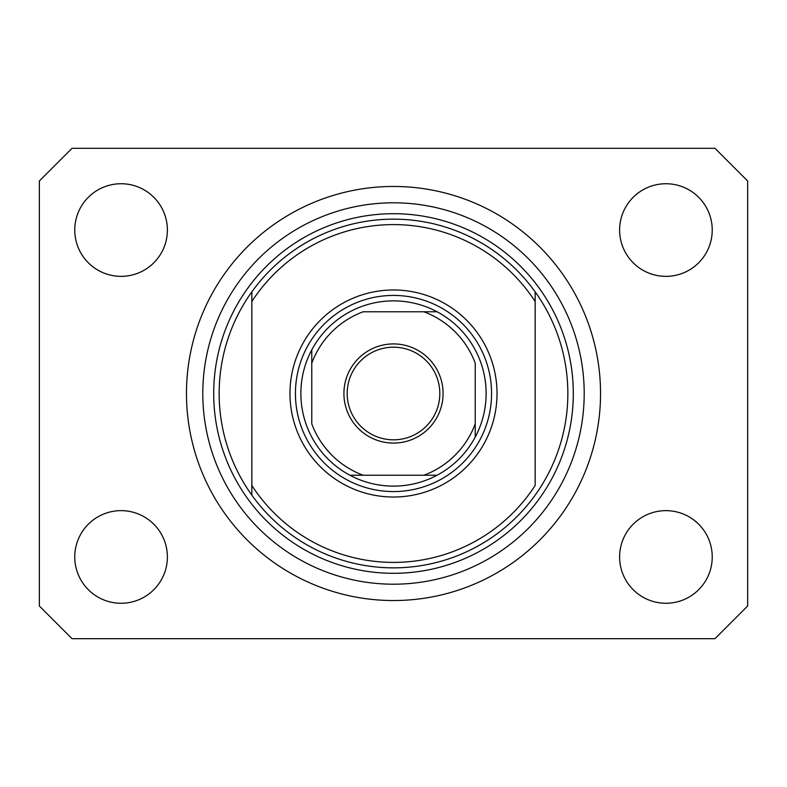 <?xml version="1.0" encoding="UTF-8"?>
<svg xmlns="http://www.w3.org/2000/svg" width="787" height="787" viewBox="0 0 787 787"><rect width="100%" height="100%" fill="white"/><g stroke="black" fill="none" stroke-linecap="round" stroke-linejoin="round"><path stroke-width="1.18" d="M186.46 393.5A207.04 207.04 0 0 0 393.5 600.54A207.04 207.04 0 0 0 600.54 393.5A207.04 207.04 0 0 0 393.5 186.46A207.04 207.04 0 0 0 186.46 393.5M74.765 556.95A46.315 46.315 0 0 0 121.08 603.265A46.315 46.315 0 0 0 167.385 556.95A46.315 46.315 0 0 0 121.08 510.645A46.315 46.315 0 0 0 74.765 556.95M619.615 556.95A46.315 46.315 0 0 0 665.92 603.265A46.315 46.315 0 0 0 712.235 556.95A46.315 46.315 0 0 0 665.92 510.645A46.315 46.315 0 0 0 619.615 556.95M619.615 230.05A46.315 46.315 0 0 0 665.92 276.355A46.315 46.315 0 0 0 712.235 230.05A46.315 46.315 0 0 0 665.92 183.735A46.315 46.315 0 0 0 619.615 230.05M74.765 230.05A46.315 46.315 0 0 0 121.08 276.355A46.315 46.315 0 0 0 167.385 230.05A46.315 46.315 0 0 0 121.08 183.735A46.315 46.315 0 0 0 74.765 230.05M72.04 638.68L714.96 638.68L747.65 605.99L747.65 181.01L714.96 148.32L72.04 148.32L39.35 181.01L39.35 605.99L72.04 638.68M497.02 393.5A103.52 103.52 0 0 1 393.5 497.02A103.52 103.52 0 0 1 289.98 393.5A103.52 103.52 0 0 1 393.5 289.98A103.52 103.52 0 0 1 497.02 393.5M219.15 393.5A174.35 174.35 0 0 0 535.16 495.141A174.35 174.35 0 0 0 535.16 291.859L535.16 301.519A168.9 168.9 0 0 0 251.84 301.519L251.84 485.481A168.9 168.9 0 0 0 535.16 485.481L535.16 291.859A174.35 174.35 0 0 0 251.84 291.859L251.84 301.519L251.84 291.859A174.35 174.35 0 0 0 219.15 393.5M584.2 393.5A190.7 190.7 0 0 0 393.5 202.8A190.7 190.7 0 0 0 202.8 393.5A190.7 190.7 0 0 0 393.5 584.2A190.7 190.7 0 0 0 584.2 393.5M251.84 485.481L251.84 495.141L251.84 485.481M443.081 393.5A49.581 49.581 0 0 1 393.5 443.081A49.581 49.581 0 0 1 343.919 393.5A49.581 49.581 0 0 1 393.5 343.919A49.581 49.581 0 0 1 443.081 393.5M347.185 393.5A46.315 46.315 0 0 0 393.5 439.815A46.315 46.315 0 0 0 439.815 393.5A46.315 46.315 0 0 0 393.5 347.185A46.315 46.315 0 0 0 347.185 393.5M486.12 393.5A92.62 92.62 0 0 0 311.77 349.91A92.62 92.62 0 0 0 349.91 475.23L437.09 475.23A92.62 92.62 0 0 0 475.23 437.09L475.23 363.161A87.18 87.18 0 0 0 423.839 311.77L363.161 311.77A87.18 87.18 0 0 0 311.77 363.161L311.77 423.839A87.18 87.18 0 0 0 363.161 475.23L349.91 475.23A92.62 92.62 0 0 0 437.09 475.23L423.839 475.23A87.18 87.18 0 0 0 475.23 423.839L475.23 437.09A92.62 92.62 0 0 0 486.12 393.5M295.43 393.5A98.07 98.07 0 0 1 393.5 295.43A98.07 98.07 0 0 1 491.57 393.5A98.07 98.07 0 0 1 393.5 491.57A98.07 98.07 0 0 1 295.43 393.5M311.77 349.91L311.77 363.161L311.77 349.91A92.62 92.62 0 0 1 349.91 311.77A92.62 92.62 0 0 0 311.77 349.91M437.09 311.77L423.839 311.77L437.09 311.77A92.62 92.62 0 0 1 475.23 349.91A92.62 92.62 0 0 0 437.09 311.77M349.91 475.23A92.62 92.62 0 0 1 311.77 437.09A92.62 92.62 0 0 0 349.91 475.23M475.23 437.09A92.62 92.62 0 0 1 437.09 475.23A92.62 92.62 0 0 0 475.23 437.09M573.3 393.5A179.8 179.8 0 0 1 393.5 573.3A179.8 179.8 0 0 1 213.7 393.5A179.8 179.8 0 0 1 393.5 213.7A179.8 179.8 0 0 1 573.3 393.5"/></g></svg>
